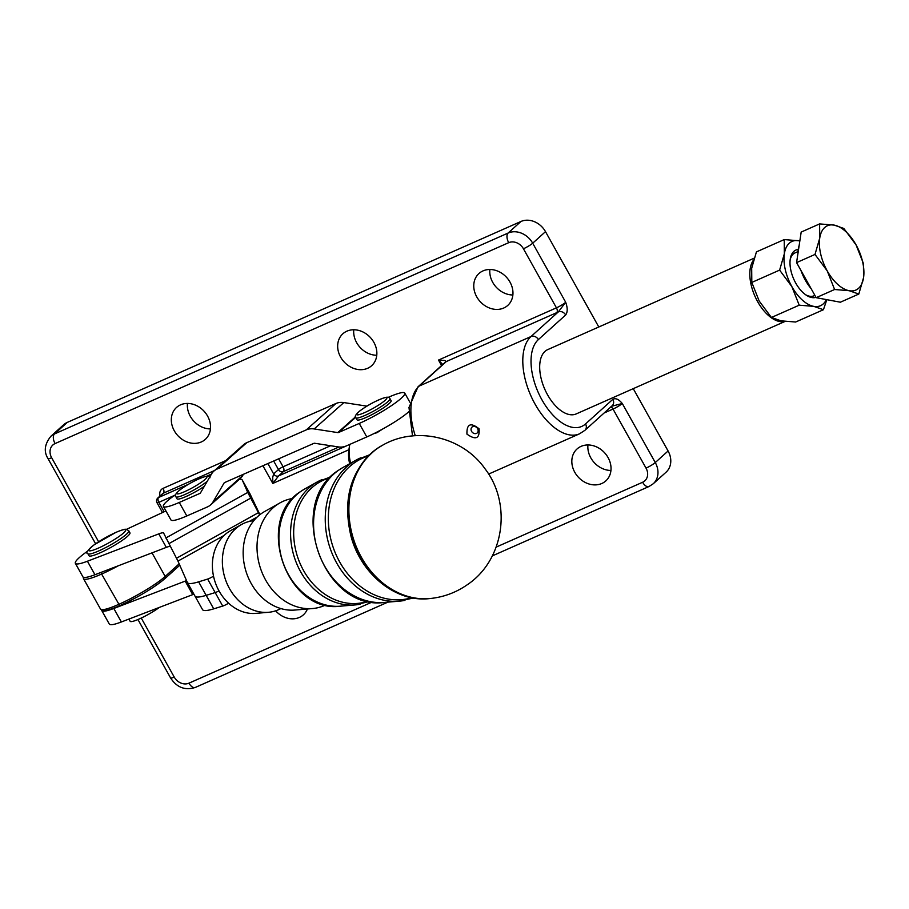 <?xml version="1.0" encoding="UTF-8"?>
<svg xmlns="http://www.w3.org/2000/svg" width="909" height="909" viewBox="0 0 909 909"><rect width="100%" height="100%" fill="white"/><g stroke="black" fill="none" stroke-linecap="round" stroke-linejoin="round"><path stroke-width="1.36" d="M280.847 608.564A46.62 38.144 -107.1 0 1 268.428 612.302A46.62 38.144 -107.1 0 1 229.511 588.612A46.62 38.144 -107.1 0 1 238.806 526.22A46.62 38.144 -107.1 0 1 241.43 524.561A46.62 38.144 -107.1 0 1 253.804 520.675M325.513 605.042A56.142 45.939 -107.1 0 1 312.514 608.553A56.142 45.939 -107.1 0 1 265.633 580.022A56.142 45.939 -107.1 0 1 276.825 504.87A56.142 45.939 -107.1 0 1 279.995 502.882A56.142 45.939 -107.1 0 1 292.721 498.473M798.238 249.464A25.702 13.68 66.1 0 0 790.307 258.792A25.702 13.68 66.1 0 0 795.727 283.074A25.702 13.68 66.1 0 0 806.488 295.323A25.702 13.68 66.1 0 0 815.975 297.334M798.011 251.577L795.023 252.907A23.441 12.476 66.1 0 0 790.148 259.872M784.228 239.578L798.761 240.771A35.167 18.725 66.1 0 0 784.353 253.77A35.167 18.725 66.1 0 0 791.841 286.574A35.167 18.725 66.1 0 0 802.261 300.015A35.167 18.725 66.1 0 0 813.748 306.367L799.216 305.185L791.841 286.574L779.615 270.109L784.353 253.77L784.228 239.578L756.424 251.895L751.686 268.235L751.811 282.426L759.185 301.038L771.411 317.491L781.092 320.843L795.625 322.025L823.429 309.719L813.748 306.367A35.167 18.725 66.1 0 0 826.361 299.584M827.235 270.905A35.167 18.725 66.1 0 0 837.644 284.347A35.167 18.725 66.1 0 0 849.142 290.698A35.167 18.725 66.1 0 0 863.55 277.7A35.167 18.725 66.1 0 0 856.062 244.896A35.167 18.725 66.1 0 0 845.643 231.454A35.167 18.725 66.1 0 0 834.155 225.102L843.825 228.443L856.062 244.896L863.425 263.508L863.55 277.7L858.812 294.05L849.142 290.698L834.598 289.505L827.235 270.905L814.998 254.44L819.736 238.101A35.167 18.725 66.1 0 0 827.235 270.905M811.146 288.698A33.213 17.68 -113.9 0 1 805.351 280.222A33.213 17.68 -113.9 0 1 800.965 270.484M388.234 397.358L388.893 397.074A35.167 5.124 150.8 0 1 404.755 393.097A35.167 5.124 150.8 0 1 382.666 411.198A35.167 5.124 150.8 0 1 359.237 423.446L366.781 436.945A35.167 5.124 -29.2 0 0 390.211 424.696A35.167 5.124 -29.2 0 0 408.743 411.777M366.781 436.945L346.181 445.978A17.578 14.521 48.4 0 1 338.296 446.91L314.719 443.274A1.954 1.613 -131.6 0 0 313.844 443.376L224.659 482.531A1.954 1.613 -131.6 0 0 224.034 483.088L213.024 501.927A17.578 14.521 48.4 0 1 210.604 504.881A17.578 14.521 48.4 0 1 207.411 506.927L186.811 515.96A35.167 5.124 150.8 0 1 172.074 520.482A35.167 5.124 150.8 0 1 170.949 519.937L163.404 506.438A35.167 5.124 150.8 0 1 175.687 494.598M186.811 515.96L179.266 502.461A35.167 5.124 150.8 0 1 164.529 506.983A35.167 5.124 150.8 0 1 163.404 506.438M785.046 321.422L576.204 413.925A35.167 18.725 -113.9 0 1 546.127 392.097A35.167 18.725 -113.9 0 1 544.98 351.397A35.167 18.725 -113.9 0 1 547.718 349.613L754.14 258.19M753.572 260.019A35.167 18.725 66.1 0 0 756.481 299.481A35.167 18.725 66.1 0 0 784.797 321.4M350.613 463.181A35.167 18.725 -113.9 0 1 349.522 445.944A35.167 18.725 -113.9 0 1 349.829 444.376M382.746 428.98L376.974 432.695L373.713 433.695M228.591 603.19A5.863 0.852 -29.2 0 1 226.171 604.565A5.863 0.852 -29.2 0 1 222.716 606.076L215.172 592.577L206.173 595.35L215.172 592.577A5.863 0.852 150.8 0 0 218.626 591.066A5.863 0.852 150.8 0 0 218.989 590.861A5.863 0.852 150.8 0 1 218.626 591.066A5.863 0.852 150.8 0 1 215.172 592.577L207.627 579.078A5.863 0.852 -29.2 0 0 211.07 577.556A5.863 0.852 -29.2 0 0 213.524 576.158M330.626 445.728L283.085 466.783A3.909 2.079 66.1 0 1 283.949 469.589A3.909 2.079 66.1 0 1 283.369 471.601A3.909 3.261 47.9 0 1 280.676 471.566A3.909 3.261 47.9 0 1 278.461 469.567L273.654 473.907L272.734 477.293L272.802 483.44L278.563 475.941L283.369 471.601L338.932 447.001M479.054 428.775C479.827 438.581 475.793 440.365 466.953 434.138C466.612 423.935 470.646 422.151 479.054 428.775M471.578 431.355A3.909 3.261 -132.1 0 0 477.225 432.911A3.909 3.261 -132.1 0 0 477.623 428.673A3.909 3.261 -132.1 0 0 471.987 427.116A3.909 3.261 -132.1 0 0 471.578 431.355M565.671 314.969A5.863 4.886 -132.1 0 0 562.341 311.98A5.863 4.886 -132.1 0 0 558.308 311.912L531.015 336.535A5.863 4.886 47.9 0 1 535.049 336.591A5.863 4.886 47.9 0 1 538.378 339.591L565.671 314.969C567.693 312.173 567.705 307.935 565.693 302.265L558.308 311.912A11.726 1.704 -29.2 0 1 556.728 312.651A3.909 2.079 66.1 0 0 557.308 310.639A3.909 2.079 66.1 0 0 556.444 307.833L438.502 360.066L442.74 364.509M415.265 435.695A54.699 29.122 -113.9 0 1 410.993 414.231A54.699 29.122 -113.9 0 1 419.117 386.098L531.015 336.535A54.699 29.122 66.1 0 0 522.902 364.668A54.699 29.122 66.1 0 0 535.003 404.005A54.699 29.122 66.1 0 0 579.578 433.798L584.919 430.309L612.211 405.698A5.863 4.886 -132.1 0 0 612.211 405.698A5.863 4.886 -132.1 0 0 613.495 403.505A5.863 4.886 -132.1 0 0 612.825 399.335L585.532 423.946A48.847 25.997 -113.9 0 1 541.934 399.824A48.847 25.997 -113.9 0 1 538.378 339.591M412.504 435.922L408.982 407.482L418.015 386.802A5.863 4.886 -132.1 0 1 419.117 386.098L446.342 361.532L444.706 360.509L438.502 360.066L441.569 365.566M67.3 422.39A19.532 16.294 -132.1 0 0 63.641 424.753L50.836 436.309A19.532 16.294 -132.1 0 1 54.495 433.945L67.3 422.39L520.948 221.478L508.142 233.034L54.495 433.945A7.817 4.159 66.1 0 0 53.336 437.968A7.817 4.159 66.1 0 0 55.063 443.581L508.71 242.669A11.726 9.772 47.9 0 1 523.436 248.771L556.444 307.833A7.817 1.136 150.8 0 0 561.66 305.083A7.817 1.136 150.8 0 0 565.693 302.265L532.697 243.203A19.532 16.294 -132.1 0 0 521.596 233.238A19.532 16.294 -132.1 0 0 508.142 233.034A7.817 4.159 66.1 0 0 506.983 237.056A7.817 4.159 66.1 0 0 508.71 242.669M598.792 326.99L545.502 231.647A19.532 16.294 -132.1 0 0 534.412 221.682A19.532 16.294 -132.1 0 0 520.948 221.478M604.087 413.016L613.018 409.061L646.026 468.112A11.726 9.772 47.9 0 1 642.618 482.259A7.817 4.159 66.1 0 0 646.219 486.19A7.817 4.159 66.1 0 0 648.981 486.52L653.241 483.758L666.058 472.203A19.532 16.294 -132.1 0 0 670.331 464.885A19.532 16.294 -132.1 0 0 668.092 450.989L633.255 388.654M509.994 282.097A21.486 17.919 47.9 0 1 507.756 305.424A21.486 17.919 47.9 0 1 476.725 296.823A21.486 17.919 47.9 0 1 478.963 273.507A21.486 17.919 47.9 0 1 509.994 282.097M489.871 269.496A21.486 17.919 -132.1 0 0 492.735 282.381A21.486 17.919 -132.1 0 0 512.858 294.982M373.894 342.363A21.486 17.919 47.9 0 1 371.656 365.691A21.486 17.919 47.9 0 1 340.625 357.101A21.486 17.919 47.9 0 1 342.875 333.773A21.486 17.919 47.9 0 1 373.894 342.363M353.771 329.762A21.486 17.919 -132.1 0 0 356.646 342.659A21.486 17.919 -132.1 0 0 376.769 355.26M207.559 416.038A21.486 17.919 47.9 0 1 205.32 439.365A21.486 17.919 47.9 0 1 174.289 430.775A21.486 17.919 47.9 0 1 176.528 407.448A21.486 17.919 47.9 0 1 207.559 416.038M187.436 403.437A21.486 17.919 -132.1 0 0 190.311 416.322A21.486 17.919 -132.1 0 0 210.433 428.923M307.401 608.985A21.486 17.919 47.9 0 1 303.39 614.836A21.486 17.919 47.9 0 1 275.643 610.825M608.064 457.568A21.486 17.919 47.9 0 1 605.826 480.895A21.486 17.919 47.9 0 1 574.795 472.305A21.486 17.919 47.9 0 1 577.033 448.978A21.486 17.919 47.9 0 1 608.064 457.568M587.941 444.967A21.486 17.919 -132.1 0 0 590.805 457.852A21.486 17.919 -132.1 0 0 610.928 470.453M268.428 612.302L255.759 613.382A43.882 35.906 -107.1 0 1 219.114 591.089A43.882 35.906 -107.1 0 1 230.341 530.799L241.43 524.561M312.514 608.553L294.88 610.053A52.336 42.814 -107.1 0 1 251.179 583.464A52.336 42.814 -107.1 0 1 261.61 513.415A52.336 42.814 -107.1 0 1 264.564 511.562L279.995 502.882M129.942 532.833A23.441 3.42 150.8 0 1 127.624 536.242A23.441 3.42 150.8 0 1 105.342 550.343A23.441 3.42 150.8 0 1 89.014 555.717L87.878 553.683A23.441 3.42 -29.2 0 0 98.74 550.922A23.441 3.42 -29.2 0 0 126.499 534.219A23.441 3.42 -29.2 0 0 128.817 530.811L129.942 532.833M204.309 486.349A19.532 2.841 150.8 0 1 203.434 486.929A19.532 2.841 150.8 0 1 177.039 498.814L175.914 496.791A19.532 2.841 -29.2 0 0 178.63 496.825A19.532 2.841 -29.2 0 0 202.298 484.906A19.532 2.841 -29.2 0 0 207.275 481.259M391.12 400.721A19.532 2.841 150.8 0 1 383.393 407.902A19.532 2.841 150.8 0 1 357.01 419.788L355.873 417.765A19.532 2.841 -29.2 0 0 358.589 417.799A19.532 2.841 -29.2 0 0 382.269 405.88A19.532 2.841 -29.2 0 0 389.984 398.699L391.12 400.721M159.45 607.371A19.532 2.841 150.8 0 1 141.406 617.972A19.532 2.841 150.8 0 1 130.146 621.301L128.908 619.086M222.716 606.076L213.717 608.848A58.608 8.533 150.8 0 1 202.525 609.609L194.98 596.111A58.608 8.533 150.8 0 1 194.98 596.099L187.436 582.601A58.608 8.533 150.8 0 1 187.379 582.499L177.959 561.103L163.62 533.06A15.635 2.272 -29.2 0 0 163.609 533.038A15.635 2.272 -29.2 0 0 158.78 533.878L87.423 561.228A39.076 5.693 150.8 0 1 75.367 563.341A39.076 5.693 150.8 0 1 87.775 551.047M213.717 608.848L206.173 595.35A58.608 8.533 150.8 0 1 194.98 596.099M611.121 406.403L622.279 403.494C618.722 399.21 615.563 397.824 612.825 399.335M120.329 605.394L120.34 605.383A1.954 1.045 66.1 0 1 120.181 605.496C106.626 611.257 104.353 610.621 104.115 610.643L100.49 609.041A39.076 5.693 150.8 0 0 103.74 609.564A39.076 5.693 150.8 0 0 118.59 604.428A1.954 1.045 66.1 0 0 119.488 605.405A1.954 1.045 66.1 0 0 120.181 605.496L120.522 605.337A1.954 1.045 66.1 0 0 120.67 605.246A37.121 5.409 -29.2 0 0 164.62 578.794A1.954 1.625 -132.1 0 0 165.188 576.442L152.008 552.865M207.627 579.078L198.628 581.84L206.161 595.338A58.608 8.533 150.8 0 1 194.98 596.111M186.561 580.624A15.635 2.272 -29.2 0 0 185.186 581.124L113.818 608.473A39.076 5.693 150.8 0 1 101.774 610.587A39.076 5.693 150.8 0 1 101.66 610.178M193.912 594.191A15.635 2.272 -29.2 0 0 192.731 594.622L121.363 621.972A39.076 5.693 150.8 0 1 109.319 624.074L101.774 610.587M249.748 493.405A46.893 6.829 150.8 0 1 249.805 493.485A46.893 6.829 150.8 0 1 249.85 493.564L259.906 514.676M239.431 479.248A46.893 6.829 150.8 0 1 242.26 479.986A46.893 6.829 150.8 0 1 242.305 480.077L247.748 492.439L259.61 514.903M198.628 581.84A58.608 8.533 150.8 0 1 187.436 582.601M170.108 546.298A15.635 2.272 -29.2 0 0 166.324 547.377L94.956 574.727A39.076 5.693 150.8 0 1 82.912 576.84L75.367 563.341M126.51 529.322L165.927 510.949M349.522 445.944L348.92 449.535A31.258 16.646 66.1 0 0 349.635 463.738M210.604 504.881L240.26 478.509A17.578 14.521 -131.6 0 0 242.68 475.555L243.407 474.305M210.774 475.293L208.934 476.1A35.167 5.124 150.8 0 0 208.275 476.384M366.895 406.141L343.841 402.573A17.578 14.521 -131.6 0 0 335.955 403.505L246.782 442.672A17.578 14.521 -131.6 0 0 243.578 444.717L213.922 471.078A17.578 14.521 48.4 0 1 217.115 469.033L306.299 429.877A17.578 14.521 48.4 0 1 314.184 428.946L337.762 432.593A1.954 1.613 -131.6 0 0 338.637 432.479L359.237 423.446M179.266 502.461L199.866 493.428A1.954 1.613 -131.6 0 0 200.491 492.871L211.502 474.032A17.578 14.521 48.4 0 1 213.922 471.078M797.932 253.531A33.213 17.68 -113.9 0 1 799.159 245.453M834.155 225.102A35.167 18.725 66.1 0 0 819.736 238.101L819.611 223.909L834.155 225.102M819.611 223.909L801.181 232.068L796.568 262.61L814.998 254.44M796.568 262.61L816.168 297.675L834.598 289.505M816.168 297.675L840.37 302.208L858.812 294.05M805.579 294.709A23.441 12.476 66.1 0 0 814.01 295.777L814.884 295.391M798.761 240.771L799.829 240.976A35.167 18.725 66.1 0 0 798.761 240.771M826.826 299.675L823.429 309.719M779.615 270.109L751.811 282.426M799.216 305.185L771.411 317.491M367.906 601.235A64.596 52.858 -107.1 0 1 303.583 570.579A64.596 52.858 -107.1 0 1 316.457 484.111A64.596 52.858 -107.1 0 1 329.922 477.793M411.743 597.724A74.118 60.653 -107.1 0 1 339.705 561.989A74.118 60.653 -107.1 0 1 354.487 462.772A74.118 60.653 -107.1 0 1 368.145 456.045M101.183 572.34A1.954 1.045 66.1 0 0 101.183 572.647A1.954 1.045 66.1 0 0 101.615 574.056L118.931 604.28A1.954 1.045 66.1 0 0 119.829 605.258A1.954 1.045 66.1 0 0 120.522 605.337C139.009 596.747 153.837 587.816 164.983 578.556L179.777 565.216M179.164 563.83L165.188 576.442A39.076 5.693 150.8 0 1 144.997 590.577A39.076 5.693 150.8 0 1 118.931 604.28L101.615 574.056A39.076 5.693 -29.2 0 1 86.764 579.192A39.076 5.693 -29.2 0 1 83.514 578.669L100.49 609.041M101.524 572.216A1.954 1.045 66.1 0 0 101.524 572.5A1.954 1.045 66.1 0 0 101.956 573.909A39.076 5.693 -29.2 0 0 118.261 565.796M267.871 463.556L273.654 473.907A3.909 3.261 -132.1 0 0 275.87 475.896A3.909 3.261 -132.1 0 0 278.563 475.941L347.931 445.217M273.677 461.011L278.461 469.567A3.909 0.568 150.8 0 1 280.472 468.158A3.909 0.568 150.8 0 1 283.085 466.783L278.643 458.829M225.659 460.636L163.086 488.36A3.909 2.079 -113.9 0 1 163.95 491.167A3.909 2.079 -113.9 0 1 163.37 493.178L214.581 470.498M164.131 511.778L158.848 502.325A3.909 2.079 -113.9 0 1 157.984 499.518A3.909 2.079 -113.9 0 1 158.564 497.507A3.909 3.261 -132.1 0 0 157.836 497.984A3.909 3.909 0 0 0 157.041 502.791A3.909 0.568 -29.2 0 0 157.177 502.847A3.909 0.568 -29.2 0 0 158.848 502.325L174.596 495.348M262.906 465.738L272.802 483.44L348.897 449.739M584.919 430.309A5.863 4.886 -132.1 0 0 586.203 428.116A5.863 4.886 -132.1 0 0 585.532 423.946M418.015 386.802L445.24 362.248A5.863 4.886 -132.1 0 0 445.24 362.248A5.863 4.886 -132.1 0 1 446.342 361.532L556.728 312.651M98.615 541.764L51.643 457.727A11.726 9.772 47.9 0 1 55.063 443.581M95.593 543.764L48.029 458.647A7.817 1.136 -29.2 0 0 48.302 458.772A7.817 1.136 -29.2 0 0 51.643 457.727M668.092 450.989L655.275 462.545L622.279 403.494A7.817 1.136 -29.2 0 1 618.234 406.323A7.817 1.136 -29.2 0 1 613.018 409.061A3.909 2.079 66.1 0 0 611.223 407.096A3.909 2.079 66.1 0 0 610.837 406.925M646.026 468.112A7.817 1.136 -29.2 0 0 651.242 465.374A7.817 1.136 -29.2 0 0 655.275 462.545A19.532 16.294 -132.1 0 1 657.514 476.441A19.532 16.294 -132.1 0 1 653.241 483.758M545.502 231.647L532.697 243.203A7.817 1.136 150.8 0 1 528.652 246.032A7.817 1.136 150.8 0 1 523.436 248.771M174.233 677.069A7.817 1.136 150.8 0 1 170.892 678.114A7.817 1.136 150.8 0 1 170.608 677.989C176.857 687.522 185.095 690.67 195.333 687.431A7.817 4.159 66.1 0 1 192.572 687.102A7.817 4.159 66.1 0 1 188.958 683.17A11.726 9.772 47.9 0 1 174.233 677.069L141.247 618.052M642.618 482.259L496.189 547.104M372.179 602.031L188.958 683.17M377.599 448.307A81.378 66.584 -107.1 0 1 382.769 445.115C416.538 425.719 462.92 437.036 485.042 468.817C512.153 503.893 504.325 560.194 467.078 584.885C455.886 592.611 443.524 597.168 429.991 598.542A81.378 66.584 -107.1 0 1 361.373 557.251A81.378 66.584 -107.1 0 1 377.599 448.307M429.593 598.576A81.219 66.459 -107.1 0 1 429.207 598.622A81.219 66.459 -107.1 0 1 360.725 557.399A81.219 66.459 -107.1 0 1 376.917 448.682A81.219 66.459 -107.1 0 1 382.075 445.49A81.219 66.459 -107.1 0 1 382.428 445.296M361.021 457.693A74.89 61.278 72.9 0 0 355.896 460.215A74.89 61.278 72.9 0 0 351.669 462.863A74.89 61.278 72.9 0 0 336.739 563.103A74.89 61.278 72.9 0 0 399.267 601.167A74.89 61.278 72.9 0 0 404.925 600.36M342.909 467.51L338.671 470.169C285.301 502.938 322.57 611.268 384.427 602.428A71.686 58.653 -107.1 0 1 324.581 566A71.686 58.653 -107.1 0 1 338.864 470.044A71.686 58.653 -107.1 0 1 342.909 467.51L355.896 460.215L369.27 454.92M321.843 479.679A65.368 53.483 72.9 0 0 317.332 481.895A65.368 53.483 72.9 0 0 313.639 484.202A65.368 53.483 72.9 0 0 300.618 571.704A65.368 53.483 72.9 0 0 355.192 604.917A65.368 53.483 72.9 0 0 360.169 604.212M304.345 489.19L300.64 491.519C254.259 520.084 286.505 613.791 340.352 606.178A62.153 50.859 -107.1 0 1 288.448 574.59A62.153 50.859 -107.1 0 1 300.845 491.394A62.153 50.859 -107.1 0 1 304.345 489.19L317.332 481.895L330.808 476.861M98.57 548.025A21.1 3.068 150.8 0 1 90.889 547.457A21.1 3.068 150.8 0 1 115.863 532.424A21.1 3.068 150.8 0 1 123.544 532.992A21.1 3.068 150.8 0 1 98.57 548.025M179.221 493.655A17.191 2.5 150.8 0 1 183.618 487.304A17.191 2.5 150.8 0 1 204.457 476.816A17.191 2.5 150.8 0 1 200.048 483.168A17.191 2.5 150.8 0 1 179.221 493.655M359.18 414.629A17.191 2.5 150.8 0 1 363.589 408.277A17.191 2.5 150.8 0 1 384.416 397.79A17.191 2.5 150.8 0 1 380.019 404.141A17.191 2.5 150.8 0 1 359.18 414.629M163.086 488.36A7.817 6.522 -132.1 0 0 160.052 495.984M211.49 474.066L206.479 476.293M188.345 484.327L158.564 497.507L163.37 493.178A3.909 3.261 47.9 0 0 162.643 493.644L157.836 497.984M192.731 594.622L185.186 581.124M121.363 621.972L113.818 608.473M242.305 480.077L249.85 493.564M177.959 561.103L224.103 535.435M249.202 521.471L257.179 517.028M158.78 533.878L166.324 547.377M87.423 561.228L94.956 574.727M247.748 492.439L165.802 538.014M168.744 543.73L250.691 498.143M258.429 512.665L176.494 558.24M242.68 475.555L213.024 501.927M224.659 482.531L224.034 483.088M355.555 416.776L337.762 432.593M355.68 417.333L338.637 432.479M343.841 402.573L314.184 428.946M335.955 403.505L306.299 429.877M246.782 442.672L217.115 469.033M200.491 492.871L199.866 493.428M340.352 606.178L355.192 604.917L369.168 601.508M384.427 602.428L399.267 601.167L413.311 598.008M488.599 474.089L579.578 433.798M429.991 598.542L429.207 598.622C395.824 602.553 360.907 573.988 351.01 536.31C342.216 498.905 350.783 469.737 376.69 448.819L382.769 445.115M128.817 530.811L126.396 529.299C124.999 529.674 127.101 527.834 116.045 532.31L94.07 544.855C87.423 550.445 85.366 553.388 87.878 553.683M210.024 477.725C209.445 476.271 207.775 475.884 205.014 476.566C196.276 479.554 187.833 484.054 179.687 490.076C175.517 493.746 174.267 495.984 175.914 496.791M389.984 398.699C389.404 397.244 387.734 396.858 384.973 397.54C376.235 400.528 367.793 405.028 359.646 411.05C355.487 414.72 354.226 416.958 355.873 417.765M48.029 458.647C43.621 451.614 44.552 444.171 50.836 436.309M648.981 486.52L492.337 555.888M387.938 602.122L195.333 687.431M170.608 677.989L137.941 619.529M162.495 512.551L157.041 502.791M83.162 577.124L83.514 578.669M242.26 479.986L249.805 493.485M404.755 393.097L409.823 402.153"/></g></svg>
